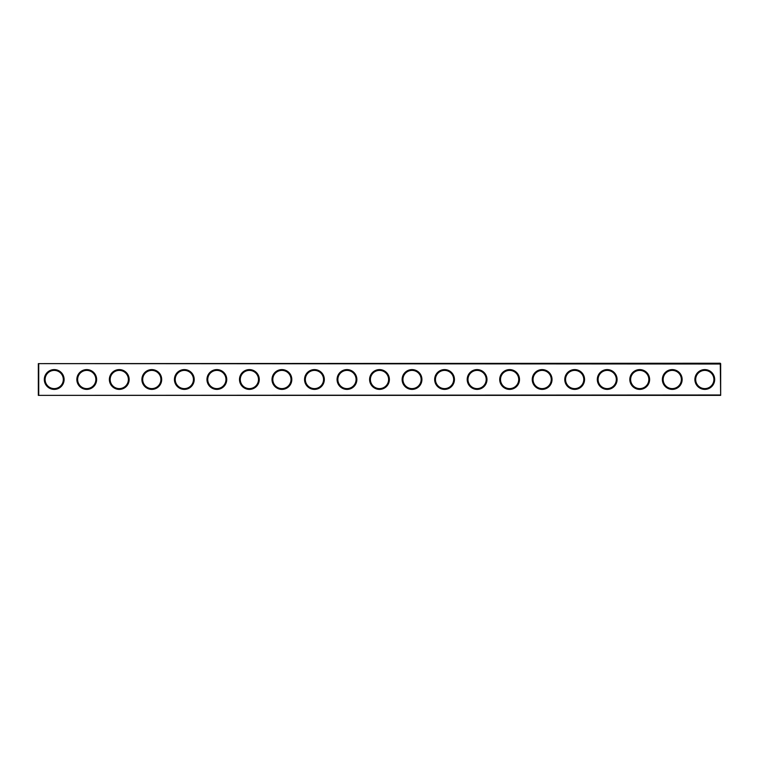 <?xml version="1.0" encoding="UTF-8"?>
<svg xmlns="http://www.w3.org/2000/svg" width="759" height="759" viewBox="0 0 759 759"><rect width="100%" height="100%" fill="white"/><g stroke="black" fill="none" stroke-linecap="round" stroke-linejoin="round"><path stroke-width="1.14" d="M720.272 364.016L38.339 363.627L720.272 363.238L720.661 395.373L720.661 363.627M38.339 363.627L38.339 395.373L720.272 394.984M38.728 364.016L38.728 394.984M714.674 379.5A9.886 9.886 0 0 1 699.845 388.067A9.886 9.886 0 0 1 699.845 370.933A9.886 9.886 0 0 1 714.674 379.5M682.142 379.5A9.886 9.886 0 0 1 667.313 388.067A9.886 9.886 0 0 1 667.313 370.933A9.886 9.886 0 0 1 682.142 379.5M649.619 379.5A9.886 9.886 0 0 1 634.78 388.067A9.886 9.886 0 0 1 634.78 370.933A9.886 9.886 0 0 1 649.619 379.5M617.086 379.5A9.886 9.886 0 0 1 602.257 388.067A9.886 9.886 0 0 1 602.257 370.933A9.886 9.886 0 0 1 617.086 379.5M584.563 379.5A9.886 9.886 0 0 1 569.724 388.067A9.886 9.886 0 0 1 569.724 370.933A9.886 9.886 0 0 1 584.563 379.5M552.03 379.5A9.886 9.886 0 0 1 537.201 388.067A9.886 9.886 0 0 1 537.201 370.933A9.886 9.886 0 0 1 552.03 379.5M519.507 379.5A9.886 9.886 0 0 1 504.669 388.067A9.886 9.886 0 0 1 504.669 370.933A9.886 9.886 0 0 1 519.507 379.5M486.974 379.5A9.886 9.886 0 0 1 472.145 388.067A9.886 9.886 0 0 1 472.145 370.933A9.886 9.886 0 0 1 486.974 379.5M454.442 379.5A9.886 9.886 0 0 1 439.613 388.067A9.886 9.886 0 0 1 439.613 370.933A9.886 9.886 0 0 1 454.442 379.5M421.919 379.5A9.886 9.886 0 0 1 407.08 388.067A9.886 9.886 0 0 1 407.08 370.933A9.886 9.886 0 0 1 421.919 379.5M389.386 379.5A9.886 9.886 0 0 1 374.557 388.067A9.886 9.886 0 0 1 374.557 370.933A9.886 9.886 0 0 1 389.386 379.5M356.863 379.5A9.886 9.886 0 0 1 342.024 388.067A9.886 9.886 0 0 1 342.024 370.933A9.886 9.886 0 0 1 356.863 379.5M324.33 379.5A9.886 9.886 0 0 1 309.501 388.067A9.886 9.886 0 0 1 309.501 370.933A9.886 9.886 0 0 1 324.33 379.5M291.807 379.5A9.886 9.886 0 0 1 276.969 388.067A9.886 9.886 0 0 1 276.969 370.933A9.886 9.886 0 0 1 291.807 379.5M259.274 379.5A9.886 9.886 0 0 1 244.445 388.067A9.886 9.886 0 0 1 244.445 370.933A9.886 9.886 0 0 1 259.274 379.5M226.742 379.5A9.886 9.886 0 0 1 211.913 388.067A9.886 9.886 0 0 1 211.913 370.933A9.886 9.886 0 0 1 226.742 379.5M194.219 379.5A9.886 9.886 0 0 1 179.38 388.067A9.886 9.886 0 0 1 179.38 370.933A9.886 9.886 0 0 1 194.219 379.5M161.686 379.5A9.886 9.886 0 0 1 146.857 388.067A9.886 9.886 0 0 1 146.857 370.933A9.886 9.886 0 0 1 161.686 379.5M129.163 379.5A9.886 9.886 0 0 1 114.324 388.067A9.886 9.886 0 0 1 114.324 370.933A9.886 9.886 0 0 1 129.163 379.5M96.63 379.5A9.886 9.886 0 0 1 81.801 388.067A9.886 9.886 0 0 1 81.801 370.933A9.886 9.886 0 0 1 96.63 379.5M64.107 379.5A9.886 9.886 0 0 1 49.269 388.067A9.886 9.886 0 0 1 49.269 370.933A9.886 9.886 0 0 1 64.107 379.5M38.339 395.373L720.661 395.373M713.896 379.5A9.108 9.108 0 0 1 700.234 387.384A9.108 9.108 0 0 1 700.234 371.616A9.108 9.108 0 0 1 713.896 379.5M681.364 379.5A9.108 9.108 0 0 1 667.702 387.384A9.108 9.108 0 0 1 667.702 371.616A9.108 9.108 0 0 1 681.364 379.5M648.841 379.5A9.108 9.108 0 0 1 635.179 387.384A9.108 9.108 0 0 1 635.179 371.616A9.108 9.108 0 0 1 648.841 379.5M616.308 379.5A9.108 9.108 0 0 1 602.646 387.384A9.108 9.108 0 0 1 602.646 371.616A9.108 9.108 0 0 1 616.308 379.5M583.775 379.5A9.108 9.108 0 0 1 570.113 387.384A9.108 9.108 0 0 1 570.113 371.616A9.108 9.108 0 0 1 583.775 379.5M551.252 379.5A9.108 9.108 0 0 1 537.59 387.384A9.108 9.108 0 0 1 537.59 371.616A9.108 9.108 0 0 1 551.252 379.5M518.72 379.5A9.108 9.108 0 0 1 505.058 387.384A9.108 9.108 0 0 1 505.058 371.616A9.108 9.108 0 0 1 518.72 379.5M486.196 379.5A9.108 9.108 0 0 1 472.534 387.384A9.108 9.108 0 0 1 472.534 371.616A9.108 9.108 0 0 1 486.196 379.5M453.664 379.5A9.108 9.108 0 0 1 440.002 387.384A9.108 9.108 0 0 1 440.002 371.616A9.108 9.108 0 0 1 453.664 379.5M421.141 379.5A9.108 9.108 0 0 1 407.479 387.384A9.108 9.108 0 0 1 407.479 371.616A9.108 9.108 0 0 1 421.141 379.5M388.608 379.5A9.108 9.108 0 0 1 374.946 387.384A9.108 9.108 0 0 1 374.946 371.616A9.108 9.108 0 0 1 388.608 379.5M356.075 379.5A9.108 9.108 0 0 1 342.413 387.384A9.108 9.108 0 0 1 342.413 371.616A9.108 9.108 0 0 1 356.075 379.5M323.552 379.5A9.108 9.108 0 0 1 309.89 387.384A9.108 9.108 0 0 1 309.89 371.616A9.108 9.108 0 0 1 323.552 379.5M291.02 379.5A9.108 9.108 0 0 1 277.358 387.384A9.108 9.108 0 0 1 277.358 371.616A9.108 9.108 0 0 1 291.02 379.5M258.496 379.5A9.108 9.108 0 0 1 244.834 387.384A9.108 9.108 0 0 1 244.834 371.616A9.108 9.108 0 0 1 258.496 379.5M225.964 379.5A9.108 9.108 0 0 1 212.302 387.384A9.108 9.108 0 0 1 212.302 371.616A9.108 9.108 0 0 1 225.964 379.5M193.441 379.5A9.108 9.108 0 0 1 179.779 387.384A9.108 9.108 0 0 1 179.779 371.616A9.108 9.108 0 0 1 193.441 379.5M160.908 379.5A9.108 9.108 0 0 1 147.246 387.384A9.108 9.108 0 0 1 147.246 371.616A9.108 9.108 0 0 1 160.908 379.5M128.375 379.5A9.108 9.108 0 0 1 114.713 387.384A9.108 9.108 0 0 1 114.713 371.616A9.108 9.108 0 0 1 128.375 379.5M95.852 379.5A9.108 9.108 0 0 1 82.19 387.384A9.108 9.108 0 0 1 82.19 371.616A9.108 9.108 0 0 1 95.852 379.5M63.32 379.5A9.108 9.108 0 0 1 49.658 387.384A9.108 9.108 0 0 1 49.658 371.616A9.108 9.108 0 0 1 63.32 379.5"/></g></svg>

